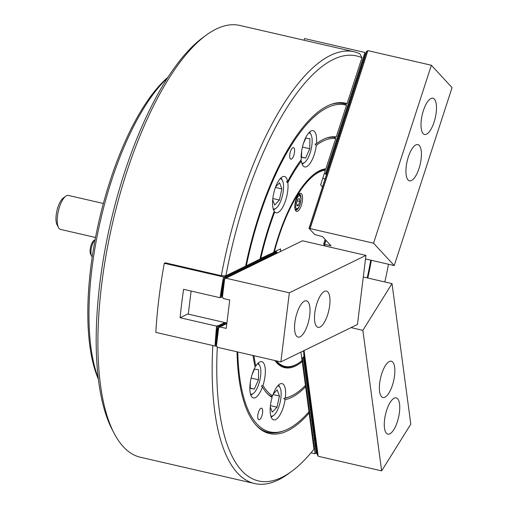 <?xml version="1.0" encoding="UTF-8"?>
<svg xmlns="http://www.w3.org/2000/svg" width="509" height="509" viewBox="0 0 509 509"><rect width="100%" height="100%" fill="white"/><g stroke="black" fill="none" stroke-linecap="round" stroke-linejoin="round"><path stroke-width="0.76" d="M217.311 347.144A218.062 78.405 103 0 0 291.81 471.251A218.062 78.405 103 0 0 313.97 449.237L309.135 413.034A169.503 60.946 103 0 1 257.217 426.383A169.503 60.946 103 0 1 237.041 351.808M367.81 278.041A169.503 60.946 103 0 0 371.373 260.303M384.829 281.961A218.062 78.405 103 0 0 388.501 264.241M347.068 103.601L361.963 57.765A218.062 78.405 103 0 0 225.901 275.757L245.637 266.118A169.503 60.946 103 0 1 331.372 104.288A169.503 60.946 103 0 1 347.068 103.601L345.426 104.116A168.632 60.635 103 0 0 330.621 104.568M261.906 415.808A5.93 2.131 103 0 0 261.537 408.186A5.93 2.131 103 0 0 258.127 413.493A5.93 2.131 103 0 0 258.871 419.747A5.93 2.131 103 0 0 261.906 415.808M237.786 351.98A167.76 60.323 103 0 0 283.895 430.779A167.76 60.323 103 0 0 308.963 411.73L305.623 386.725A134.618 48.406 103 0 1 285.104 399.635A18.61 6.693 103 0 1 283.227 407.524A18.61 6.693 103 0 1 273.715 419.887A18.61 6.693 103 0 1 272.092 397.453L270.966 396.307L272.601 395.805A132.874 47.776 103 0 1 262.988 385.408A18.61 6.693 103 0 0 261.766 361.67A18.61 6.693 103 0 0 255.842 366.06A132.874 47.776 103 0 1 253.946 355.702M253.056 355.498A134.618 48.406 103 0 0 255.143 367.237A18.61 6.693 103 0 0 249.906 386.267A18.61 6.693 103 0 0 253.418 397.936A18.61 6.693 103 0 0 262.44 387.012A134.618 48.406 103 0 0 267.569 393.858A134.618 48.406 103 0 0 272.092 397.453M367.199 277.901A167.76 60.323 103 0 0 370.756 260.156M293.852 155.232A5.93 2.131 103 0 0 293.477 147.616A5.93 2.131 103 0 0 290.066 152.916A5.93 2.131 103 0 0 290.817 159.177A5.93 2.131 103 0 0 293.852 155.232M345.426 104.116L346.527 105.261A167.76 60.323 103 0 0 246.35 265.774L259.978 259.119A134.618 48.406 103 0 1 274.256 211.337A18.61 6.693 103 0 1 274.529 190.213A18.61 6.693 103 0 1 284.467 176.489A18.61 6.693 103 0 1 287.636 181.465L286.37 181.751L287.833 182.706A132.874 47.776 103 0 1 301.392 160.984A18.61 6.693 103 0 0 304.719 166.927A18.61 6.693 103 0 0 314.238 154.564A18.61 6.693 103 0 0 316.305 145.345A132.874 47.776 103 0 1 335.698 138.601L325.875 168.835A101.876 36.635 -77 0 0 314.842 173.594A101.876 36.635 -77 0 0 273.708 252.407L260.067 258.712M346.527 105.261L336.245 136.921A134.618 48.406 103 0 0 326.46 138.066A134.618 48.406 103 0 0 316.483 143.678A18.61 6.693 103 0 0 313.073 130.66A18.61 6.693 103 0 0 304.675 139.962A18.61 6.693 103 0 0 301.245 159.661A134.618 48.406 103 0 0 287.636 181.465M272.601 395.805A18.61 6.693 103 0 1 282.062 383.621A18.61 6.693 103 0 1 285.339 397.949A132.874 47.776 103 0 0 288.807 397.001A132.874 47.776 103 0 0 305.445 385.396L302.251 361.524A101.876 36.635 -77 0 1 274.93 360.531M287.833 182.706A18.61 6.693 103 0 1 285.632 200.4A18.61 6.693 103 0 1 276.113 212.762A18.61 6.693 103 0 1 274.739 211.935A132.874 47.776 103 0 0 260.697 258.763M218.418 328.063L218.635 326.275L217.566 325.665L215.04 346.018L155.811 332.383A232.6 83.635 -77 0 1 164.286 263.293L165.266 262.809L221.32 275.719A221.549 79.665 -77 0 1 354.041 51.746L239.828 25.45A221.549 79.665 103 0 0 206.075 35.236A221.549 79.665 103 0 0 126.55 172.608A221.549 79.665 103 0 0 114.34 433.693A221.549 79.665 103 0 0 140.414 457.254L254.634 483.55A221.549 79.665 -77 0 1 212.813 345.509M291.81 471.251L288.387 473.764A221.549 79.665 -77 0 1 254.634 483.55M354.041 51.746A221.549 79.665 -77 0 1 359.857 53.757L361.963 57.765M221.32 275.719L225.901 275.757M275.134 360.582A101.183 36.381 103 0 0 284.175 366.83L284.283 366.855A101.183 36.381 -77 0 1 275.242 360.601M325.875 168.835L325.016 169.376A101.183 36.381 103 0 0 314.505 173.849M302.251 361.524L301.544 360.83M256.663 425.804A168.632 60.635 103 0 0 282.393 431.308L283.895 430.779M308.295 412.481L309.135 413.034M246.35 265.774L245.713 265.723M254.907 366.194L255.842 366.06M274.739 211.935L274.109 211.712M285.339 397.949L283.857 398.477L285.104 399.635M283.857 398.477A133.746 48.088 103 0 0 287.305 397.529L288.807 397.001M304.726 386.121L305.623 386.725M336.245 136.921L334.598 137.443A133.746 48.088 103 0 0 325.709 138.34M316.483 143.678L315.026 144.187L316.305 145.345M334.598 137.443L335.698 138.601M301.392 160.984L300.634 160.488M262.644 385.51L261.346 385.898L262.44 387.012M267.015 393.279A133.746 48.088 103 0 0 270.966 396.307M114.34 433.693L112.362 429.933A218.062 78.405 -77 0 1 124.381 172.965A218.062 78.405 -77 0 1 202.652 37.749L206.075 35.236M304.007 40.224L304.547 38.563L363.77 52.198L364.851 52.542L366.111 53.929L365.112 55.055M326.95 173.957L324.278 173.601M325.556 173.773L326.008 172.386L327.211 173.639M327.472 172.341L326.008 172.386M326.084 172.157L326.536 170.769L327.739 172.017L326.74 173.143M328 170.725L326.536 170.769M326.606 170.54L327.058 169.147L328.267 170.4M328.521 169.109L327.058 169.147M327.134 168.918L327.586 167.531L328.789 168.784M329.049 167.486L327.586 167.531M327.662 167.302L328.114 165.915L329.317 167.168M329.577 165.87L328.114 165.915M328.184 165.686L328.636 164.299L329.838 165.546M330.099 164.254L328.636 164.299M328.712 164.07L329.164 162.676L330.366 163.93L329.368 165.056M330.627 162.632L329.164 162.676M329.234 162.447L329.686 161.06L330.895 162.314L329.896 163.44M331.155 161.016L329.686 161.06M329.762 160.831L330.214 159.444L331.416 160.698L330.417 161.817M331.677 159.4L330.214 159.444M330.29 159.215L330.742 157.828L331.944 159.075L330.945 160.201M332.205 157.784L330.742 157.828M330.812 157.599L331.264 156.206L332.466 157.459M332.727 156.161L331.264 156.206M331.34 155.977L331.792 154.59L332.994 155.843M333.255 154.545L331.792 154.59M331.868 154.361L332.313 152.974L333.522 154.227M333.783 152.929L332.313 152.974M332.39 152.745L332.841 151.358L334.038 152.585L333.045 153.731M334.305 151.313L332.841 151.358M332.918 151.128L333.37 149.735L334.572 150.988L333.573 152.115M334.833 149.691L333.37 149.735M333.44 149.506L333.891 148.119L335.094 149.372L334.095 150.499M335.355 148.074L333.891 148.119M333.968 147.89L334.419 146.503L335.622 147.756M335.883 146.458L334.419 146.503M334.496 146.274L334.947 144.887L336.15 146.134M336.411 144.842L334.947 144.887M335.017 144.658L335.469 143.264L336.672 144.518M336.933 143.22L335.469 143.264M335.546 143.035L335.997 141.648L337.2 142.902M337.461 141.604L335.997 141.648M336.067 141.419L336.519 140.032L337.728 141.286L336.723 142.405M337.982 139.988L336.519 140.032M336.595 139.803L337.047 138.416L338.25 139.663M338.51 138.372L337.047 138.416M337.123 138.181L337.575 136.794L338.778 138.047L337.779 139.173M339.039 136.749L337.575 136.794M337.645 136.565L338.097 135.178L339.299 136.431M339.56 135.133L338.097 135.178M338.173 134.949L338.625 133.562L339.827 134.815M340.088 133.517L338.625 133.562M338.695 133.333L339.147 131.939L340.356 133.193M340.616 131.901L339.147 131.939M339.223 131.71L339.675 130.323L340.877 131.577M341.138 130.279L339.675 130.323M339.751 130.094L340.203 128.707L341.405 129.96M341.666 128.662L340.203 128.707M340.273 128.478L340.725 127.091L341.927 128.344L340.928 129.464M342.188 127.046L340.725 127.091M340.801 126.862L341.253 125.468L342.455 126.722L341.456 127.848M342.716 125.43L341.253 125.468M341.329 125.239L341.774 123.852L342.983 125.106M343.244 123.808L341.774 123.852M341.851 123.623L342.303 122.236L343.505 123.49M343.766 122.192L342.303 122.236M342.379 122.007L342.831 120.62L344.033 121.874M344.294 120.576L342.831 120.62M342.901 120.391L343.352 118.998L344.548 120.232L343.556 121.377M344.816 118.96L343.352 118.998M343.429 118.769L343.88 117.382L345.083 118.635L344.084 119.761M345.344 117.337L343.88 117.382M343.957 117.153L344.408 115.766L345.611 117.019L344.612 118.145M345.872 115.721L344.408 115.766M344.478 115.537L344.93 114.15L346.133 115.403M346.394 114.105L344.93 114.15M345.007 113.921L345.458 112.527L346.661 113.781M346.922 112.489L345.458 112.527M345.528 112.298L345.98 110.911L347.189 112.165M347.443 110.867L345.98 110.911M346.056 110.682L346.508 109.295L347.711 110.548M347.971 109.25L346.508 109.295M346.584 109.066L347.036 107.679L348.239 108.932M348.5 107.634L347.036 107.679M347.106 107.45L347.558 106.057L348.76 107.31L347.762 108.436M349.021 106.018L347.558 106.057M347.634 105.827L348.086 104.44L349.289 105.694M349.549 104.396L348.086 104.44M348.156 104.211L348.608 102.824L349.817 104.078M350.077 102.78L348.608 102.824M348.684 102.595L349.136 101.208L350.338 102.462M350.599 101.164L349.136 101.208M349.212 100.979L349.664 99.586L350.866 100.839M351.127 99.548L349.664 99.586M349.734 99.357L350.186 97.97L351.388 99.223M351.649 97.925L350.186 97.97M350.262 97.741L350.714 96.354L351.916 97.607L350.917 98.733M352.177 96.309L350.714 96.354M350.79 96.125L351.235 94.738L352.444 95.991M352.705 94.693L351.235 94.738M351.312 94.509L351.764 93.115L352.966 94.369L351.967 95.495M353.227 93.077L351.764 93.115M351.84 92.886L352.292 91.499L353.494 92.753M353.755 91.455L352.292 91.499M352.362 91.27L352.813 89.883L354.016 91.136M354.277 89.838L352.813 89.883M352.89 89.654L353.341 88.267L354.544 89.52M354.805 88.222L353.341 88.267M353.418 88.038L353.87 86.645L355.072 87.898L354.073 89.024M355.333 86.606L353.87 86.645M353.94 86.415L354.391 85.028L355.594 86.282L354.595 87.408M355.855 84.984L354.391 85.028M354.468 84.799L354.919 83.412L356.122 84.666L355.123 85.792M356.383 83.368L354.919 83.412M354.989 83.183L355.441 81.796L356.65 83.043L355.651 84.17M356.904 81.752L355.441 81.796M355.517 81.567L355.969 80.174L357.172 81.427M357.433 80.136L355.969 80.174M356.046 79.945L356.497 78.558L357.7 79.811M357.961 78.513L356.497 78.558M356.567 78.329L357.019 76.942L358.221 78.195M358.482 76.897L357.019 76.942M357.095 76.713L357.547 75.326L358.75 76.573L357.751 77.699M359.01 75.281L357.547 75.326M357.623 75.097L358.069 73.703L359.278 74.957M359.539 73.665L358.069 73.703M358.145 73.474L358.597 72.087L359.799 73.341L358.8 74.467M360.06 72.043L358.597 72.087M358.673 71.858L359.125 70.471L360.327 71.724M360.588 70.427L359.125 70.471M359.195 70.242L359.647 68.855L360.849 70.102M361.11 68.81L359.647 68.855M359.723 68.626L360.175 67.233L361.377 68.486M361.638 67.194L360.175 67.233M360.251 67.003L360.696 65.616L361.905 66.87M362.166 65.572L360.696 65.616M360.773 65.387L361.225 64L362.427 65.254M362.688 63.956L361.225 64M361.301 63.771L361.753 62.384L362.955 63.631L361.956 64.758M363.216 62.34L361.753 62.384M361.823 62.155L362.274 60.762L363.477 62.015M363.738 60.724L362.274 60.762M362.351 60.533L362.802 59.146L364.005 60.399M364.266 59.101L362.802 59.146M362.879 58.917L363.331 57.53L364.533 58.783M364.794 57.485L363.331 57.53M363.401 57.301L363.852 55.914L365.055 57.161M365.316 55.869L363.852 55.914M363.929 55.685L364.38 54.291L365.583 55.545L364.584 56.671M365.844 54.253L364.38 54.291M364.45 54.062L364.902 52.675M363.77 52.198A232.6 83.635 -77 0 1 364.126 52.376M365.252 52.974A232.6 83.635 -77 0 1 365.704 53.229M322.884 177.902L323.539 178.614L325.156 178.983M326.224 174.727L325.429 173.868M364.851 52.542L365.647 53.4M280.325 251.611L280.656 248.914L273.511 252.019M276.521 360.9A100.597 36.171 103 0 0 300.265 361.969L299.693 362.389A101.183 36.381 -77 0 1 284.283 366.855M300.265 361.969A100.597 36.171 103 0 0 302.066 360.563L300.934 352.094M310.993 176.801A101.183 36.381 -77 0 1 325.073 169.408L325.416 170.108L320.606 184.901L322.579 187.032M325.416 170.108A100.597 36.171 103 0 0 274.287 252.019M301.493 193.738A9.302 3.347 -77 0 1 301.36 205.254A9.302 3.347 -77 0 1 295.506 210.446A9.302 3.347 -77 0 1 295.43 201.615A9.302 3.347 -77 0 1 299.362 193.713A9.302 3.347 -77 0 1 301.493 193.738M295.207 209.702A8.144 2.927 103 0 0 295.805 210.058A8.144 2.927 103 0 0 299.966 204.65A8.144 2.927 103 0 0 299.457 194.19A8.144 2.927 103 0 0 298.764 194.253M309.345 228.681L308.861 228.166L309.796 227.186M323.463 243.951L323.934 244.492L323.463 243.951L324.398 242.978M309.866 227.065L309.389 226.55L310.318 225.57M324.468 242.85L323.985 242.335L324.92 241.355M310.395 225.449L309.911 224.927L310.846 223.954M324.99 241.234L324.513 240.719L325.423 239.758M310.916 223.833L310.439 223.311L311.374 222.338M311.444 222.21L310.967 221.695L311.896 220.715M311.972 220.594L311.489 220.079L312.424 219.099M312.494 218.978L312.017 218.456L312.952 217.483M313.022 217.362L312.539 216.84L313.474 215.867M313.544 215.74L313.067 215.224L314.002 214.244M314.072 214.124L313.595 213.608L314.524 212.628M314.6 212.507L314.117 211.986L315.052 211.012M315.122 210.891L314.645 210.37L315.58 209.396M315.65 209.269L315.166 208.754L316.102 207.774M316.178 207.653L315.695 207.138L316.63 206.158M316.7 206.037L316.223 205.515L317.152 204.542M317.228 204.421L316.744 203.899L317.68 202.926M317.75 202.798L317.272 202.283L318.208 201.303M318.278 201.182L317.794 200.667L318.729 199.687M318.806 199.566L318.322 199.044L319.258 198.071M319.328 197.95L318.85 197.428L319.779 196.455M319.856 196.328L319.372 195.812L320.307 194.832M320.377 194.712L319.9 194.196L320.835 193.216M320.905 193.096L320.428 192.574L321.357 191.6M321.433 191.479L320.95 190.958L321.885 189.978M321.955 189.857L321.478 189.342L322.413 188.362M322.483 188.241L322 187.719L322.935 186.746M323.005 186.625L322.528 186.103L323.463 185.13M323.533 185.009L323.056 184.487L323.985 183.507M324.061 183.386L323.578 182.871L324.513 181.891M324.583 181.77L324.106 181.249L325.041 180.275M325.111 180.154L324.627 179.632L325.563 178.659M325.639 178.538L325.156 178.016L326.091 177.037M326.161 176.916L325.684 176.4L326.613 175.42M326.689 175.3L326.205 174.778L327.141 173.804M327.262 171.527L328.19 170.566M327.79 169.911L328.719 168.95M328.318 168.288L329.24 167.334M328.839 166.672L329.768 165.718M331.467 158.585L332.396 157.625M331.995 156.969L332.924 156.008M332.523 155.347L333.446 154.392M334.623 148.876L335.552 147.922M335.151 147.26L336.074 146.306M335.673 145.644L336.602 144.683M336.201 144.028L337.13 143.067M337.251 140.789L338.18 139.835M338.3 137.557L339.229 136.597M338.829 135.935L339.757 134.98M339.357 134.319L340.279 133.364M339.878 132.703L340.807 131.742M340.406 131.087L341.335 130.126M341.984 126.232L342.907 125.271M342.506 124.616L343.435 123.655M343.034 122.993L343.963 122.039M345.134 116.523L346.063 115.568M345.662 114.907L346.591 113.952M346.184 113.291L347.113 112.33M346.712 111.675L347.641 110.714M347.24 110.052L348.162 109.098M348.29 106.82L349.219 105.859M348.818 105.204L349.74 104.243M349.339 103.582L350.268 102.627M349.868 101.965L350.796 101.011M350.389 100.349L351.318 99.389M351.445 97.111L352.368 96.156M352.495 93.879L353.424 92.918M353.017 92.263L353.946 91.302M353.545 90.64L354.474 89.686M356.173 82.553L357.102 81.599M356.701 80.937L357.63 79.977M357.223 79.321L358.151 78.361M358.279 76.083L359.201 75.128M359.329 72.851L360.257 71.89M359.85 71.228L360.779 70.274M360.378 69.612L361.307 68.658M360.906 67.996L361.829 67.035M361.428 66.38L362.357 65.419M362.478 63.141L363.407 62.187M363.006 61.525L363.935 60.565M363.534 59.909L364.457 58.949M364.056 58.287L364.985 57.332M365.634 53.439L366.563 52.478M365.494 258.947L394.24 265.564L373.549 243.194L431.365 65.247L367.918 50.639L366.257 51.524L366.626 52.293M373.549 243.194L310.096 228.586L367.918 50.639M308.861 228.166L309.332 228.624M310.096 228.586L309.338 228.706L314.727 234.534L322.534 236.628L331.041 245.828L324.697 244.371L325.995 240.375M326.205 174.778L326.676 175.236M325.684 176.4L326.148 176.852M325.156 178.016L325.626 178.468M324.627 179.632L325.098 180.091M324.106 181.249L324.577 181.707M323.578 182.871L324.048 183.323M323.056 184.487L323.527 184.945M322.528 186.103L322.999 186.561M322 187.719L322.471 188.177M321.478 189.342L321.942 189.793M320.95 190.958L321.421 191.409M320.428 192.574L320.893 193.032M319.9 194.196L320.371 194.648M319.372 195.812L319.843 196.27M318.85 197.428L319.321 197.886M318.322 199.044L318.793 199.503M317.794 200.667L318.271 201.119M317.272 202.283L317.743 202.735M316.744 203.899L317.215 204.351M316.223 205.515L316.687 205.973M315.695 207.138L316.165 207.589M315.166 208.754L315.637 209.205M314.645 210.37L315.116 210.821M314.117 211.986L314.587 212.444M313.595 213.608L314.059 214.06M313.067 215.224L313.538 215.676M312.539 216.84L313.01 217.298M312.017 218.456L312.481 218.915M311.489 220.079L311.96 220.531M310.967 221.695L311.432 222.147M310.439 223.311L310.91 223.763M309.911 224.927L310.382 225.385M309.389 226.55L309.854 227.001M366.633 52.357L366.156 51.835M323.934 244.409L324.697 244.371M324.513 240.719L324.984 241.171M323.985 242.335L324.456 242.787M394.24 265.564L452.056 87.618L431.365 65.247M423.405 110.561A18.61 6.693 103 0 0 424.576 134.471A18.61 6.693 103 0 0 435.265 117.833A18.61 6.693 103 0 0 432.924 98.199A18.61 6.693 103 0 0 423.405 110.561M408.339 156.937A18.61 6.693 103 0 0 409.503 180.841A18.61 6.693 103 0 0 420.199 164.21A18.61 6.693 103 0 0 417.857 144.575A18.61 6.693 103 0 0 408.339 156.937M325.391 246.063L323.934 244.492M250.32 382.278L250.25 388.38L254.303 389.061L258.47 379.759L258.585 369.769L254.532 369.082L252.089 374.548M250.479 393.979A15.467 5.561 103 0 0 253.304 393.463A15.467 5.561 103 0 0 259.647 381.12A15.467 5.561 103 0 0 260.067 366.461A15.467 5.561 103 0 0 259.711 365.647A15.467 5.561 103 0 0 257.389 363.948M253.304 393.463L251.363 394.889A17.446 6.273 -77 0 1 250.88 395.207M258.292 363.019A17.446 6.273 -77 0 1 258.585 363.515L259.711 365.647M251.128 378.066L258.47 379.759M250.25 388.132L254.303 389.061M103.365 203.479L68.397 195.431A17.446 6.273 103 0 0 65.744 196.2A17.446 6.273 103 0 0 58.37 211.019A17.446 6.273 103 0 0 58.516 227.574A17.446 6.273 103 0 0 59.229 228.605A17.446 6.273 103 0 0 60.571 229.425L95.539 237.48M58.516 227.574L57.065 224.819A14.888 5.351 -77 0 1 56.944 210.694A14.888 5.351 -77 0 1 63.231 198.046L65.744 196.2M270.298 406.901L272.239 412.163L276.991 407.181L279.46 396.04L277.189 389.881L273.225 394.036M272.207 395.932L271.908 397.262M270.775 415.923A15.467 5.561 103 0 0 271.361 416.12A15.467 5.561 103 0 0 273.6 415.414A15.467 5.561 103 0 0 280.135 402.269A15.467 5.561 103 0 0 280.007 387.591A15.467 5.561 103 0 0 277.685 385.898M278.588 384.963A17.446 6.273 -77 0 1 278.881 385.466L280.007 387.591M273.6 415.414L271.66 416.839A17.446 6.273 -77 0 1 271.176 417.157M270.425 405.673L276.991 407.181M273.034 394.564L279.46 396.04M299.769 201.462L299.375 198.51L297.765 199.299L296.556 203.034L296.951 205.986L298.554 205.197L299.769 201.462L297.25 200.883M298.808 207.099A6.63 2.386 103 0 0 300.431 196.493A6.63 2.386 103 0 0 295.837 201.71A6.63 2.386 103 0 0 297.682 208.416A6.63 2.386 103 0 0 298.808 207.099M297.682 208.416L296.772 209.084A7.559 2.717 -77 0 1 295.621 209.422A7.559 2.717 -77 0 1 295.042 209.065M298.338 194.75A7.559 2.717 -77 0 1 299.012 194.686A7.559 2.717 -77 0 1 299.903 195.488L300.431 196.493M296.785 204.79L298.554 205.197M301.627 151.268L301.557 157.37L305.61 158.051L309.777 148.743L309.892 138.753L305.839 138.073L303.396 143.538M301.786 162.963A15.467 5.561 103 0 0 304.611 162.454A15.467 5.561 103 0 0 305.565 161.601A15.467 5.561 103 0 0 311.387 148.183A15.467 5.561 103 0 0 311.018 134.637A15.467 5.561 103 0 0 308.696 132.938M304.611 162.454L302.67 163.879A17.446 6.273 -77 0 1 302.187 164.197M309.599 132.009A17.446 6.273 -77 0 1 309.892 132.505L311.018 134.637M302.435 147.05L309.777 148.743M301.557 157.122L305.61 158.051M272.703 199.776L274.644 205.038L279.39 200.056L281.865 188.915L279.594 182.756L275.63 186.911M273.18 208.798A15.467 5.561 103 0 0 276.005 208.283A15.467 5.561 103 0 0 282.54 195.144A15.467 5.561 103 0 0 282.412 180.466A15.467 5.561 103 0 0 280.09 178.774M280.993 177.838A17.446 6.273 -77 0 1 281.286 178.335L282.412 180.466M276.005 208.283L274.065 209.708A17.446 6.273 -77 0 1 273.581 210.032M275.439 187.433L281.865 188.915M272.83 198.542L279.39 200.056M280.866 361.899L217.413 347.291L216.446 345.865L215.854 344.44L217.801 328.559L219.907 326.95L226.251 328.413L229.737 299.998L223.394 298.535L221.829 295.684L223.775 279.804L225.888 278.2L289.335 292.809L280.866 361.899L357.464 324.488L365.933 255.397L289.335 292.809M226.81 323.584L219.907 326.95M365.933 255.397L302.48 240.789L225.888 278.2M300.094 336.793A18.61 6.693 103 0 0 309.326 317.89A18.61 6.693 103 0 0 306.456 300.832A18.61 6.693 103 0 0 295.761 317.463A18.61 6.693 103 0 0 298.102 337.098A18.61 6.693 103 0 0 300.094 336.793M320.053 327.045A18.61 6.693 103 0 0 329.285 308.142A18.61 6.693 103 0 0 326.415 291.084A18.61 6.693 103 0 0 315.72 307.716A18.61 6.693 103 0 0 318.061 327.351A18.61 6.693 103 0 0 320.053 327.045M224.628 279.117L222.427 297.11M218.654 327.866L216.446 345.865M303.396 350.898L304.07 354.309L303.631 354.099L304.242 355.587L303.803 355.377L304.414 356.866L303.975 356.656L304.528 358.088M351.057 327.618L362.866 330.335L392.025 283.615L363.286 276.998M392.025 283.615L410.801 424.15L381.642 470.87L318.189 456.261L316.948 453.754L317.101 453.214M304.331 358.361L304.7 359.367M304.503 359.64L304.872 360.646M304.675 360.919L305.044 361.924M304.846 362.198L305.215 363.203M305.018 363.477L305.381 364.476M305.19 364.749L305.553 365.755M305.355 366.028L305.724 367.034M305.527 367.307L305.896 368.312M314.607 453.583A232.6 83.635 -77 0 1 314.562 453.64L315.077 453.691L302.276 357.872L304.337 358.101L303.256 359.106L304.509 359.373L303.428 360.385L304.713 360.9L303.574 361.511L304.853 361.931L303.765 362.936L305.025 363.21L303.937 364.215L305.196 364.489L304.108 365.494L305.362 365.761L304.28 366.773L305.565 367.288L304.452 368.052L305.966 368.331M305.699 368.586L306.068 369.591M305.871 369.865L306.233 370.87M306.043 371.137L306.405 372.143M306.214 372.416L306.577 373.421M306.38 373.695L306.749 374.7M306.552 374.974L306.921 375.979M306.723 376.253L307.092 377.258M306.895 377.525L307.258 378.531M307.067 378.804L307.43 379.809M307.239 380.083L307.601 381.088M307.404 381.362L307.773 382.367M307.576 382.641L307.945 383.646M307.748 383.913L308.117 384.919M307.92 385.192L308.282 386.197M308.091 386.471L308.454 387.476M308.263 387.75L308.626 388.755M308.429 389.029L308.798 390.034M308.6 390.301L308.969 391.306M308.772 391.58L309.141 392.585M305.737 368.561L304.598 369.178L305.877 369.598L304.789 370.603L306.049 370.876L304.961 371.882L306.214 372.149L305.133 373.161L306.386 373.428L305.305 374.439L306.558 374.707L305.476 375.712L306.762 376.227L305.623 376.845L306.902 377.264L305.814 378.27L307.073 378.537L305.985 379.549L307.239 379.816L306.157 380.827L307.411 381.095L306.329 382.1L307.582 382.374L306.501 383.379L307.786 383.894L306.666 384.658L307.926 384.925L306.838 385.937L308.098 386.204L307.01 387.215L308.301 387.724L307.162 388.342L308.435 388.761L307.353 389.767L308.607 390.04L307.525 391.046L308.778 391.313L307.69 392.324L309.211 392.604M308.944 392.859L309.307 393.864M309.116 394.138L309.478 395.143M309.287 395.417L309.65 396.422M309.453 396.689L309.822 397.694M309.625 397.968L309.994 398.973M309.796 399.247L310.166 400.252M308.982 392.84L307.843 393.451L309.122 393.871L308.034 394.876L309.326 395.391L308.187 396.008L309.459 396.428L308.378 397.434L309.631 397.701L308.549 398.712L309.803 398.98L308.715 399.991L310.236 400.271M309.968 400.526L310.331 401.531M310.14 401.805L310.503 402.81M310.305 403.077L310.675 404.082M310.477 404.356L310.846 405.361M310.649 405.635L311.018 406.64M310.821 406.914L311.19 407.919M310.993 408.193L311.355 409.198M311.164 409.465L311.527 410.47M311.33 410.744L311.699 411.749M311.502 412.023L311.871 413.028M311.673 413.302L312.042 414.307M311.845 414.581L312.208 415.586M312.017 415.853L312.38 416.858M312.189 417.132L312.551 418.137M312.354 418.411L312.723 419.416M312.526 419.69L312.895 420.695M312.698 420.968L313.067 421.974M312.87 422.241L313.232 423.246M313.041 423.52L313.404 424.525M310.006 400.5L308.868 401.117L310.146 401.537L309.058 402.543L310.35 403.058L309.211 403.675L310.484 404.089L309.402 405.1L310.687 405.616L309.548 406.227L310.827 406.646L309.739 407.652L310.999 407.925L309.911 408.931L311.171 409.204L310.083 410.209L311.336 410.477L310.255 411.488L311.508 411.756L310.426 412.767L311.712 413.283L310.573 413.893L311.852 414.313L310.764 415.319L312.023 415.592L310.935 416.597L312.227 417.113L311.088 417.73L312.361 418.144L311.279 419.155L312.564 419.671L311.451 420.428L312.704 420.701L311.616 421.706L312.876 421.98L311.788 422.985L313.048 423.253L311.96 424.264L313.474 424.544M313.213 424.799L313.576 425.804M313.379 426.078L313.748 427.083M313.55 427.356L313.919 428.362M313.722 428.629L314.091 429.634M313.894 429.908L314.257 430.913M314.066 431.187L314.428 432.192M313.251 424.78L312.112 425.39L313.385 425.81L312.303 426.816L313.557 427.089L312.475 428.094L313.729 428.368L312.641 429.373L313.9 429.641L312.812 430.652L314.072 430.919L312.984 431.931L314.498 432.211M314.238 432.465L314.6 433.471M314.403 433.744L314.772 434.75M314.575 435.017L314.944 436.022M314.747 436.296L315.116 437.301M314.918 437.575L315.281 438.58M315.09 438.853L315.453 439.859M315.256 440.132L315.625 441.138M315.427 441.405L315.796 442.41M315.599 442.684L315.968 443.689M315.771 443.963L316.14 444.968M315.943 445.241L316.305 446.247M316.114 446.52L316.477 447.526M316.28 447.793L316.649 448.798M314.276 432.446L313.137 433.057L314.409 433.477L313.328 434.482L314.613 434.998L313.474 435.615L314.785 436.277L313.665 437.04L314.956 437.555L313.837 438.319L315.096 438.586L314.008 439.591L315.3 440.107L314.161 440.724L315.434 441.144L314.352 442.149L315.605 442.416L314.524 443.428L315.777 443.695L314.689 444.707L315.949 444.974L314.861 445.979L316.121 446.253L315.014 447.112L316.318 447.774L315.205 448.537L316.719 448.823M316.452 449.072L316.821 450.077M316.623 450.35L316.992 451.356M316.795 451.629L317.158 452.635M316.967 452.908L317.381 453.958L316.916 453.506M304.07 350.567L318.189 456.261M362.866 330.335L381.642 470.87M399.54 403.942A18.61 6.693 103 0 0 396.187 397.866A18.61 6.693 103 0 0 385.491 414.498A18.61 6.693 103 0 0 387.839 434.132A18.61 6.693 103 0 0 396.505 424.15A18.61 6.693 103 0 0 399.54 403.942M394.647 367.313A18.61 6.693 103 0 0 391.294 361.237A18.61 6.693 103 0 0 380.598 377.869A18.61 6.693 103 0 0 382.946 397.504A18.61 6.693 103 0 0 391.612 387.527A18.61 6.693 103 0 0 394.647 367.313M98.422 379.23A172.125 61.888 -77 0 1 99.14 220.403A172.125 61.888 -77 0 1 167.945 77.26M167.404 78.087A174.447 62.728 103 0 0 99.611 224.367A174.447 62.728 103 0 0 98.301 378.244M95.126 239.637A9.302 3.347 103 0 0 91.092 249.824A9.302 3.347 103 0 0 91.62 256.084A9.302 3.347 103 0 0 92.237 256.848M91.62 256.084L90.634 254.207A7.559 2.717 -77 0 1 90.201 249.117A7.559 2.717 -77 0 1 93.764 240.611L95.132 239.599M226.912 323.024L188.279 314.129L191.11 291.053M215.04 346.018A232.6 83.635 -77 0 1 216.599 326.135L180.11 317.737A232.6 83.635 103 0 1 183.596 289.322L220.079 297.72A232.6 83.635 -77 0 1 223.508 276.928L221.052 297.25L222.204 297.148L222.261 296.671M220.079 297.72L221.052 297.25M215.078 345.999L216.325 346.254M164.286 263.293L223.508 276.928M223.546 276.909L224.075 277.03L276.298 251.522L275.623 251.37M217.566 325.665L216.599 326.135M218.1 325.785L224.768 322.528M180.11 317.737L188.33 313.722M276.298 251.522L277.481 252.998L276.145 252.413L276.788 253.336L275.452 252.757L276.088 253.679L274.835 253.056L275.261 254.08L274.058 253.437L274.701 254.36M274.567 254.417L273.441 253.737L274.001 254.697L272.665 254.118L273.174 255.104L272.048 254.417L272.608 255.378M272.474 255.435L271.354 254.754L271.781 255.785L270.578 255.136L271.081 256.122L269.961 255.435L270.521 256.396L269.185 255.817L269.687 256.803M269.694 256.797L268.567 256.116L269.127 257.077L267.791 256.498L268.3 257.484L267.174 256.797L267.734 257.758L266.398 257.179L266.907 258.165L265.781 257.478L266.341 258.438L265.004 257.859L265.513 258.846M265.513 258.839L264.311 258.197L264.814 259.183L263.694 258.496L264.12 259.526L262.918 258.877L263.554 259.8M263.427 259.857L262.3 259.176L262.727 260.207L261.524 259.558L262.033 260.544L260.907 259.857L261.467 260.818M261.467 260.812L260.131 260.239L260.64 261.225L259.514 260.538L259.94 261.562L258.737 260.92L259.246 261.906L258.044 261.257L258.547 262.243L257.427 261.556L257.987 262.517L256.651 261.938L257.16 262.924L256.033 262.237L256.46 263.268M256.46 263.261L255.34 262.58L255.9 263.541L254.64 262.918L255.066 263.942L253.864 263.299L254.506 264.222M254.373 264.279L253.253 263.598L253.806 264.559L252.47 263.98L253.113 264.903L251.777 264.317L252.413 265.24M252.286 265.297L251.16 264.623L251.72 265.577L250.383 264.998L250.892 265.984L249.766 265.297L250.326 266.258L248.99 265.679L249.499 266.665L248.373 265.978L248.799 267.009L247.597 266.36L248.239 267.282L246.903 266.697L247.406 267.683L246.203 267.04L246.846 267.963L245.51 267.378L246.146 268.3M246.152 268.294L244.816 267.721L245.453 268.644M245.319 268.701L244.199 268.02L244.759 268.981L243.499 268.364L243.926 269.388L242.723 268.739L243.366 269.662M243.232 269.719L242.106 269.038L242.532 270.069L241.412 269.382L241.972 270.343L240.636 269.757L241.272 270.68M241.279 270.673L240.019 270.063L240.445 271.087L239.243 270.438L239.885 271.361L238.626 270.743L239.052 271.768L237.849 271.119L238.492 272.041L237.232 271.424L237.658 272.449L236.456 271.8L236.965 272.786L235.845 272.099L236.265 273.129M236.265 273.123L235.063 272.48L235.572 273.467L234.452 272.779L234.872 273.81L233.752 273.123L234.312 274.084M234.178 274.141L233.058 273.46L233.618 274.421L232.282 273.842L232.918 274.765L231.582 274.179L232.225 275.102M232.225 275.095L230.965 274.485L231.391 275.509L230.189 274.86L230.832 275.783L229.495 275.204L229.998 276.19L228.878 275.503L229.304 276.527L228.185 275.84L228.745 276.801L227.485 276.183L227.911 277.208L226.791 276.521L227.218 277.551M227.218 277.545L226.091 276.864L226.651 277.825L225.315 277.24L225.818 278.245M226.81 323.578L225.608 322.935L226.111 323.921L224.991 323.234L225.417 324.265L224.214 323.616L224.851 324.538M224.723 324.596L223.597 323.915L224.024 324.946L222.821 324.297L223.33 325.283L222.204 324.596L222.764 325.556M222.764 325.55L221.428 324.977L221.937 325.964L220.811 325.276L221.237 326.301L220.034 325.658L220.543 326.644L219.341 325.995L219.843 327.001M224.393 279.314L224.609 277.52L224.075 277.03M216.185 346.26L216.287 345.426M225.824 278.226L224.609 277.52M219.843 326.975L218.635 326.275M226.543 322.935L226.868 323.406M311.018 452.825L314.562 453.64M302.276 357.872L301.691 357.732M304.376 358.342L304.573 358.024M304.541 359.621L304.745 359.297M304.713 360.9L304.916 360.576M304.885 362.173L305.088 361.854M305.056 363.451L305.254 363.133M305.228 364.73L305.425 364.412M305.394 366.009L305.597 365.685M305.565 367.288L305.769 366.964M305.909 369.839L306.106 369.521M306.081 371.118L306.278 370.8M306.253 372.397L306.45 372.073M306.418 373.676L306.622 373.351M306.59 374.948L306.793 374.63M306.762 376.227L306.965 375.909M306.933 377.506L307.131 377.188M307.105 378.785L307.302 378.461M307.277 380.064L307.474 379.739M307.442 381.336L307.646 381.018M307.614 382.615L307.818 382.297M307.786 383.894L307.99 383.576M307.958 385.173L308.155 384.849M308.13 386.452L308.327 386.127M308.301 387.724L308.499 387.406M308.467 389.003L308.67 388.685M308.639 390.282L308.842 389.964M308.81 391.561L309.014 391.236M309.154 394.112L309.351 393.794M309.326 395.391L309.523 395.073M309.491 396.67L309.695 396.352M309.663 397.949L309.866 397.624M309.835 399.228L310.038 398.903M310.178 401.779L310.375 401.461M310.35 403.058L310.547 402.74M310.515 404.337L310.719 404.012M310.687 405.616L310.891 405.291M310.859 406.888L311.063 406.57M311.031 408.167L311.228 407.849M311.203 409.446L311.4 409.128M311.368 410.725L311.572 410.4M311.54 412.004L311.743 411.679M311.712 413.283L311.915 412.958M311.883 414.555L312.081 414.237M312.055 415.834L312.252 415.516M312.227 417.113L312.424 416.788M312.392 418.392L312.596 418.067M312.564 419.671L312.768 419.346M312.736 420.943L312.94 420.625M312.908 422.222L313.105 421.904M313.08 423.501L313.277 423.176M313.417 426.058L313.62 425.734M313.589 427.331L313.792 427.013M313.76 428.61L313.964 428.292M313.932 429.889L314.129 429.564M314.104 431.168L314.301 430.843M314.441 433.719L314.645 433.401M314.613 434.998L314.817 434.68M314.785 436.277L314.988 435.952M314.956 437.555L315.154 437.231M315.128 438.834L315.326 438.51M315.3 440.107L315.497 439.789M315.465 441.386L315.669 441.068M315.637 442.665L315.841 442.34M315.809 443.943L316.013 443.619M315.981 445.222L316.178 444.898M316.153 446.495L316.35 446.177M316.318 447.774L316.522 447.456M316.49 449.053L315.376 449.816L316.789 449.835M316.662 450.331L315.548 451.095L316.961 451.108M316.833 451.61L315.714 452.367L317.126 452.386M315.86 453.506L315.077 453.691M303.008 357.763L304.089 356.033M315.866 453.5L317.005 452.883M326.269 174.6L325.512 173.785M365.163 54.889L364.412 54.075M364.635 56.505L363.884 55.697M364.113 58.128L363.362 57.313M363.585 59.744L362.834 58.929M363.057 61.36L362.306 60.546M362.535 62.976L361.784 62.168M362.007 64.598L361.256 63.784M361.485 66.215L360.728 65.4M360.957 67.831L360.207 67.016M360.429 69.447L359.678 68.639M359.908 71.069L359.157 70.255M359.379 72.685L358.629 71.871M358.858 74.301L358.101 73.487M358.33 75.917L357.579 75.109M357.802 77.54L357.051 76.725M357.28 79.156L356.529 78.341M356.752 80.772L356.001 79.958M356.224 82.388L355.473 81.58M355.702 84.01L354.951 83.196M355.174 85.627L354.423 84.812M354.652 87.243L353.895 86.428M354.124 88.859L353.373 88.051M353.596 90.481L352.845 89.667M353.074 92.097L352.323 91.283M352.546 93.713L351.795 92.899M352.024 95.329L351.267 94.521M351.496 96.952L350.746 96.137M350.968 98.568L350.217 97.753M350.446 100.184L349.696 99.37M349.918 101.8L349.168 100.992M349.39 103.422L348.64 102.608M348.869 105.039L348.118 104.224M348.341 106.655L347.59 105.84M347.819 108.271L347.068 107.463M347.291 109.893L346.54 109.079M346.763 111.509L346.012 110.695M346.241 113.125L345.49 112.311M345.713 114.741L344.962 113.933M345.191 116.364L344.434 115.549M344.663 117.98L343.912 117.165M344.135 119.596L343.384 118.782M343.613 121.212L342.862 120.404M343.085 122.834L342.334 122.02M342.563 124.45L341.806 123.636M342.035 126.067L341.284 125.252M341.507 127.683L340.756 126.875M340.985 129.305L340.235 128.491M340.457 130.921L339.707 130.107M339.929 132.537L339.179 131.729M339.408 134.153L338.657 133.345M338.879 135.776L338.129 134.961M338.358 137.392L337.607 136.577M337.83 139.008L337.079 138.2M337.302 140.624L336.551 139.816M336.78 142.246L336.029 141.432M336.252 143.862L335.501 143.048M335.73 145.479L334.973 144.671M335.202 147.101L334.451 146.287M334.674 148.717L333.923 147.903M334.152 150.333L333.401 149.519M333.624 151.949L332.873 151.141M333.102 153.572L332.345 152.757M332.574 155.188L331.823 154.373M332.046 156.804L331.295 155.989M331.524 158.42L330.774 157.612M330.996 160.042L330.246 159.228M330.468 161.658L329.717 160.844M329.947 163.274L329.196 162.46M329.418 164.891L328.668 164.083M328.897 166.513L328.146 165.699M328.369 168.129L327.618 167.315M327.841 169.745L327.09 168.931M327.319 171.361L326.568 170.553M326.791 172.984L326.04 172.169M218.635 327.891L216.44 345.776M224.609 279.136L222.42 297.021M218.724 326.301L218.52 327.987M216.357 345.592L216.28 346.247M224.704 277.545L224.494 279.231M303.084 357.827L303.949 356.446M295.093 209.301L295.621 209.422M298.484 194.565L299.012 194.686"/></g></svg>
